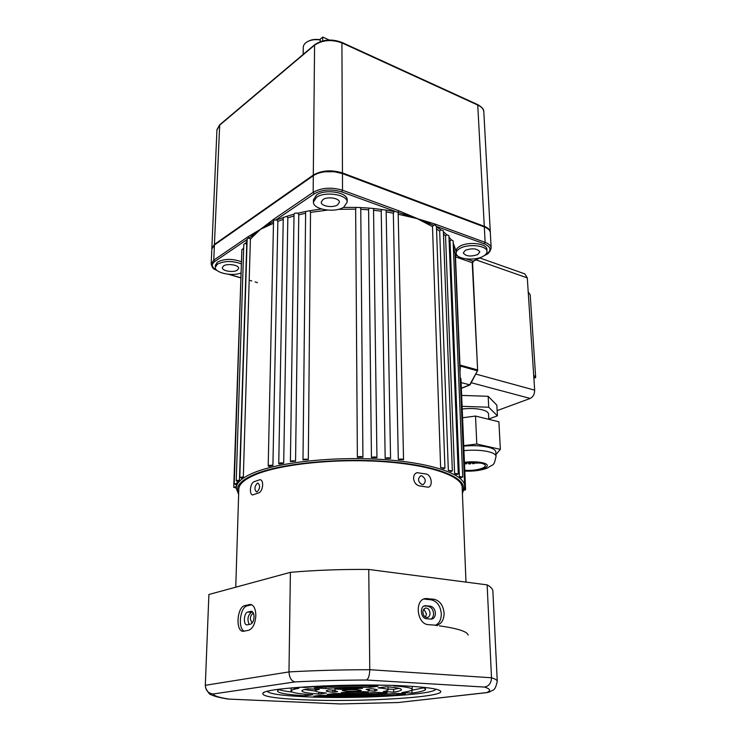 <?xml version="1.0" encoding="UTF-8"?>
<svg xmlns="http://www.w3.org/2000/svg" width="741" height="741" viewBox="0 0 741 741"><rect width="100%" height="100%" fill="white"/><g stroke="black" fill="none" stroke-linecap="round" stroke-linejoin="round"><path stroke-width="1.11" d="M460.809 477.75L462.727 477.019L459.364 476.5L460.809 477.75M443.813 468.71L444.933 468.08L440.626 467.645L443.813 468.71M456.651 474.592L458.29 473.888L454.603 473.388L456.651 474.592M450.963 471.563L452.343 470.896L448.342 470.424L450.963 471.563M463.69 490.422L465.57 489.745L464.181 489.255M465.404 250.245L463.264 252.922C465.765 256.34 470.563 256.905 477.667 254.608L479.862 251.894C477.334 248.467 472.517 247.92 465.404 250.245M322.909 199.607L321.214 202.219C321.001 206.267 333.042 208.165 337.646 204.849L339.397 202.182C339.637 198.153 327.466 196.226 322.909 199.607M422.074 484.577C417.952 481.835 417.461 478.927 420.61 475.87L421.833 475.824C425.834 478.621 426.307 481.53 423.25 484.54L422.074 484.577M257.108 491.839L256.46 491.922C254.209 489.356 254.506 486.448 257.331 483.197L258.007 483.113C260.397 485.707 260.1 488.615 257.108 491.839M223.476 265.963L222.319 267.705C221.976 271.058 233.647 272.883 237.453 270.095L238.658 268.316C239.037 264.982 227.246 263.129 223.476 265.963M482.863 256.451C485.707 254.941 487.078 253.246 486.976 251.375C487.096 245.577 468.488 243.446 460.087 248.355C457.373 249.847 456.067 251.495 456.169 253.292C456.113 259.109 474.333 261.221 482.863 256.451M486.883 249.504L486.865 249.245C486.976 243.428 468.386 241.288 459.994 246.207C457.28 247.707 455.974 249.356 456.076 251.162L456.15 253.033M343.88 207.063L347.177 202.061C347.659 194.596 324.929 191.011 316.509 197.338L313.415 202.145C313.045 209.675 335.284 213.186 343.88 207.063M347.168 200.116L347.168 199.764C347.649 192.271 324.938 188.677 316.518 195.022L313.434 199.848L313.415 201.793M241.047 263.759C232.174 260.665 224.301 260.804 217.419 264.166L215.298 267.381C214.807 272.781 231.84 276.541 240.742 273.096M241.112 261.647C232.248 258.553 224.375 258.683 217.511 262.055L215.381 265.278L215.307 267.14M448.963 237.009L451.232 239.815L450.019 240.964L459.364 476.5M443.377 231.738L446.749 234.702L445.536 235.925L454.603 473.388M436.458 226.885L440.867 229.812L439.682 231.118L448.342 470.424M273.531 221.402L270.141 223.449L270.585 224.616L260.563 229.293L273.485 219.382L313.165 192.308C321.603 187.658 331.384 186.964 342.499 190.215L398.686 210.759L429.539 223.662L429.113 224.819L417.174 218.623L429.845 222.448L429.539 223.662L433.494 225.255L432.494 226.607L440.626 467.645M404.253 213.093L403.799 214.279L417.174 218.623L398.186 214.223M398.306 459.513L403.549 459.726C402.372 458.911 400.622 458.836 398.306 459.513L393.341 213.195L386.209 211.917M385.172 458.327L390.563 458.466C389.192 457.614 387.395 457.567 385.172 458.327L381.235 211.176L373.668 210.268M371.445 457.567L376.947 457.632C375.381 456.725 373.547 456.706 371.445 457.567L368.601 209.814L360.765 209.323L362.914 457.16M357.375 457.243L362.933 457.225C361.154 456.289 359.302 456.289 357.375 457.243L355.652 209.147L338.322 209.342M327.392 210.12L310.516 212.371L308.312 459.596C305.94 458.911 304.162 459.003 302.986 459.883L308.312 459.596M305.607 213.288L298.771 214.797L295.557 461.198C293.13 460.606 291.408 460.726 290.398 461.56L295.557 461.198M294.01 216.011L287.832 217.817L283.701 463.181C281.247 462.68 279.598 462.819 278.746 463.597L279.329 464.042L283.701 463.181M283.247 219.345L277.856 221.374L272.901 465.487C270.474 465.07 268.909 465.228 268.196 465.95L269.002 466.469L272.901 465.487M455.178 256.062L456.224 255.395L457.669 255.895M390.563 458.466L386.135 210.129L394.175 211.574L393.341 213.195M360.756 209.323L360.524 207.563L369.175 208.11L368.601 209.814M394.175 211.574L395.157 211.361L403.799 214.279L403.512 215.511M376.947 457.632L373.529 208.499L381.939 209.508L381.235 211.176M310.516 212.371L309.719 210.731L321.464 208.999M343.305 207.415L356.078 207.406L355.652 209.147M298.771 214.797L297.854 213.204L305.635 211.5L302.986 459.846M287.832 217.817L286.823 216.289L294.029 214.177C294.455 213.149 295.733 212.824 297.854 213.204M247.012 243.928L246.744 244.4L245.521 243.289L247.114 240.723M269.585 222.346L270.141 223.449L260.563 229.293L252.218 235.647L252.746 236.722L250.402 239.223L249.208 238.037L252.218 235.647L251.773 234.499L260.563 229.293L252.746 236.722M243.669 248.633L243.706 247.346M440.867 229.812L443.35 230.859M446.749 234.702L448.916 235.721M451.232 239.815L453.103 240.76L462.727 477.019M356.078 207.406L360.524 207.563M369.175 208.11L373.529 208.499M381.939 209.508L386.135 210.129M268.196 465.922L273.54 220.79L273.679 220.123L276.764 219.91L286.823 216.289M305.635 211.5L309.719 210.731M236.351 484.688L236.286 486.707L233.73 487.309L241.714 254.302M237.176 481.233L237.101 483.401L234.23 484.021L241.872 249.55L243.307 248.633M236.249 480.687L243.808 244.261L245.521 243.289M490.338 232.878L490.32 232.554C490.023 230.256 488.023 228.385 484.318 226.941L342.462 173.598L334.367 171.736L325.216 171.745C320.251 172.357 316.277 173.681 313.295 175.719L214.408 245.012L211.824 249.041L211.185 263.796M429.845 222.448L435.171 224.097L435.032 224.847L436.421 226.394M250.402 239.223L243.344 476.852L239.806 477.454L247.17 238.972L248.837 238.037L248.078 236.731L251.773 234.499M239.806 477.454L241.631 478.121L243.344 476.852M246.744 244.4L239.454 480.103L236.249 480.714L238.352 481.391L239.454 480.103M234.23 484.021L236.601 484.697L237.101 483.401M459.679 365.369L460.402 365.174L459.976 372.566M461.356 388.219L469.683 384.875L477.51 370.722L470.026 384.885L461.124 382.615M460.189 377.604L460.976 378.938M277.856 221.374L276.764 219.91M460.402 365.174L477.26 369.833L477.056 370.722L459.985 365.952L455.493 256.858L472.221 262.694L472.953 261.24L479.825 257.692M433.494 225.255L435.032 224.847M273.485 219.382L273.679 220.123M398.686 210.759L398.093 212.213M462.393 493.237L462.375 492.598M233.73 487.309L236.24 487.986M430.364 606.157C433.328 606.879 435.004 609.213 435.412 613.159C435.338 616.521 434.087 618.503 431.651 619.133L426.39 618.707C420.693 618.457 419.443 606.268 425.038 605.703L430.364 606.157L424.019 606.036M430.827 619.161C432.642 618.133 433.559 616.253 433.568 613.52C433.161 609.574 431.475 607.25 428.53 606.536M444.1 613.252C443.275 605.369 439.913 600.701 434.031 599.256L425.454 598.552C414.284 599.701 416.831 624.191 428.27 624.635L436.551 625.247C441.46 624.005 443.97 620.013 444.1 613.252M435.375 625.321C439.311 623.403 441.284 619.559 441.312 613.789C440.487 605.934 437.134 601.275 431.262 599.83L423.852 599.034M254.052 616.947C253.996 613.539 253.098 611.649 251.356 611.269L247.818 612.029C243.835 612.65 243.011 624.959 246.985 624.885L250.486 624.172C252.561 623.32 253.746 620.912 254.052 616.947M255.84 615.743C255.728 608.945 253.941 605.156 250.467 604.406L244.863 605.61C236.935 606.916 235.277 631.471 243.205 631.323L248.661 630.267C252.829 628.572 255.219 623.737 255.84 615.743M357.431 689.751C349.233 689.547 344.204 689.834 342.342 690.621L346.14 691.214C354.281 691.418 359.292 691.131 361.163 690.343L357.431 689.751M408.189 686.129C356.634 682.822 265.556 687.472 262.981 693.113C261.156 696.17 273.938 698.365 301.337 699.68C358.866 702.607 451.89 696.985 439.728 690.51C436.403 688.658 425.89 687.194 408.189 686.129M267.344 691.372C269.474 693.835 281.645 695.614 303.875 696.697C353.966 699.3 434.411 695.03 435.81 689.167M489.931 691.816L486.744 692.585C491.107 690.705 490.338 688.871 484.447 687.064L366.323 680.016C341.462 680.127 317.676 680.757 294.955 681.915C291.324 681.044 289.333 677.709 288.981 671.92L290.398 572.339L208.888 594.495L205.313 685.305L288.981 671.92C314.601 670.494 341.527 669.753 369.778 669.697L491.505 677.774C495.053 678.876 496.97 679.997 497.257 681.155L497.276 681.683M290.398 572.339C315.249 570.172 341.36 569.218 368.749 569.458L369.778 669.697C369.574 675.542 368.425 678.988 366.323 680.016M368.749 569.458L487.143 584.871L491.505 677.774C491.246 683.165 488.893 686.259 484.447 687.064M487.143 584.871C490.635 586.816 492.543 588.789 492.858 590.79L492.904 591.688M388.025 689.074L393.619 689.38L398.908 688.315M411.375 690.353L423.982 687.768M304.468 689.547L315.453 691.057M279.246 689.649C281.599 690.566 285.943 691.372 292.26 692.048M291.083 690.908L291.194 687.935M393.666 692.113C398.973 691.307 401.585 690.464 401.474 689.575C401.066 688.426 396.139 687.491 386.709 686.759L378.114 687.87C384.44 688.389 387.756 689.056 388.034 689.862C388.117 690.445 386.524 691.02 383.254 691.566L393.666 692.113L393.619 689.38M395.981 685.564L393.675 685.86C405.54 686.75 411.727 687.907 412.237 689.334C412.348 690.464 408.893 691.538 401.863 692.548L411.987 693.085C421.24 691.816 425.806 690.455 425.695 689L422.027 687.166M377.993 686.268C358.162 685.406 329.495 686.157 314.323 687.917L325.679 688.519C338.794 687.305 353.374 686.926 369.426 687.389L377.993 686.268M341.545 689.362L362.627 688.278C352.503 688.046 343.194 688.287 334.71 689L341.545 689.362L341.545 688.528M379.133 685.147L385.69 685.268M300.383 687.185L305.162 687.435L324.289 685.851M374.761 691.112L377.289 690.066C377.113 689.547 375.113 689.111 371.287 688.75L366.137 689.417L369.222 690.214L368.212 690.769L374.761 691.112L374.733 689.167M313.712 696.17C342.574 697.337 382.134 696.364 405.392 693.872L395.296 693.344C376.437 695.336 344.565 696.132 321.168 695.215L313.712 696.17M337.581 691.548L334.265 690.723L335.127 690.204L328.319 689.852L326.179 690.816C326.401 691.372 328.578 691.825 332.718 692.187L337.581 691.548M376.734 692.372C364.026 693.483 350.095 693.835 334.96 693.437L327.235 694.428C349.011 695.077 368.972 694.567 387.117 692.918L376.734 692.372M326.429 693.011C319.454 692.492 315.786 691.798 315.397 690.927C315.305 690.408 316.611 689.89 319.306 689.38L307.997 688.797C303.801 689.528 301.772 690.279 301.902 691.038C302.523 692.316 308.136 693.307 318.732 694.011L326.429 693.011M341.277 692.622L368.258 691.937L361.719 691.594L341.277 692.622M281.21 688.991C278.616 689.732 277.384 690.455 277.532 691.177C278.653 693.215 287.897 694.743 305.264 695.771L312.693 694.799C299.123 693.956 291.917 692.724 291.083 691.112C290.917 690.167 293.51 689.232 298.855 688.315L291.324 687.926M305.273 694.252L305.264 695.771M318.741 692.159L318.732 694.011M332.718 690.084L332.718 692.187M305.162 686.851L305.162 687.435M357.486 688.194L357.495 688.945M369.407 686.009L369.426 687.389M325.679 686.935L325.679 688.519M411.922 690.38L411.987 693.085M244.345 631.202C237.528 628.683 240.056 606.981 247.244 605.851L251.736 604.739M252.764 612.047L251.394 612.372C247.763 615.345 247.031 619.374 249.18 624.459M487.448 692.557L398.019 702.542L486.744 692.585M205.553 687.694C208.091 692.705 209.999 695.049 211.278 694.725C212.037 695.262 216.15 697.188 228.117 699.05L340.091 703.95L397.602 702.533M228.515 699.078L340.295 703.931M294.955 681.915L213.288 693.974C208.332 693.419 205.674 690.529 205.313 685.305M252.051 623.116L250.328 618.985C250.523 616.114 251.366 614.363 252.848 613.724L253.663 613.789M425.464 617.151L426.445 613.872L423.898 609.13M430.058 613.168C430.012 615.614 429.113 617.068 427.353 617.531C424.834 617.466 423.343 615.762 422.889 612.399C422.972 609.963 423.908 608.5 425.686 608.037C428.196 608.083 429.66 609.797 430.058 613.168M250.43 489.736C250.68 485.698 251.801 483.049 253.802 481.78L259.989 479.686C264.361 479.983 262.972 491.82 258.544 492.941L252.551 494.979C251.116 494.58 250.412 492.83 250.43 489.736M413.552 478.297C413.617 475.361 414.756 473.49 416.979 472.675L426.223 474.027C431.521 474.87 433.207 486.235 428.298 487.226L419.286 485.883C415.942 484.92 414.024 482.391 413.552 478.297M235.758 587.187L238.787 489.755C238.556 484.336 244.428 479.177 256.414 474.268C281.58 464.07 335.293 458.42 382.273 461.587C429.335 464.718 461.198 475.722 462.143 486.883L462.18 487.948C462.995 476.639 432.022 465.181 384.496 461.745C337.062 458.262 281.978 463.894 256.414 474.268M497.128 410.616L530.195 398.445L471.248 382.736M533.677 375.113L528.213 291.973L530.204 294.825L535.687 377.558L533.677 375.113L534.659 390.146C534.622 394.193 533.131 396.954 530.195 398.445M528.213 291.973L527.296 277.894L476.037 259.878M533.881 378.253L535.687 377.558M479.77 257.951L524.86 273.892L527.296 277.894M462.227 409.023C469.627 408.161 476.213 408.393 481.993 409.727C486.077 410.792 488.245 412.181 488.514 413.904L488.523 414.117M466.515 462.606L466.561 463.875L464.996 463.755L464.959 462.792M464.477 463.292L464.996 463.755M470.748 462.338L470.489 463.894L468.794 463.931L468.729 462.43M468.145 462.467L468.794 463.931M470.489 463.894L470.415 462.347M475.203 462.403L474.36 463.551L472.739 463.736L472.684 462.319M474.36 463.551L474.305 462.356M478.001 462.653L476.389 463.199L476.352 462.486M462.115 406.346L488.717 407.217L497.406 415.849L488.764 418.989M461.662 395.407L488.171 396.305L496.84 405.151L497.406 415.849M488.717 407.217L488.171 396.305M464.459 462.866L480.548 463.079C492.858 465.487 479.084 471.526 464.764 470.22M495.84 452.075L495.831 451.825C495.507 449.87 492.774 448.286 487.634 447.073C480.752 445.619 472.795 445.295 463.764 446.119M463.746 445.637L476.796 444.026L500.36 449.37L495.97 454.502M462.588 417.767L475.518 416.053L476.796 444.026M475.518 416.053L498.888 421.805L500.36 449.37M320.288 41.616L320.297 40.023C315.323 39.18 310.951 39.773 307.191 41.802C304.579 43.386 303.264 45.303 303.254 47.563L303.171 54.426M211.852 248.587L214.427 244.41L313.304 175.061C321.696 170.31 331.412 169.606 342.462 172.94L484.29 226.32C487.995 227.774 489.996 229.645 490.283 231.942L490.301 232.415M307.96 41.394L307.997 41.376C311.313 39.569 315.184 39.004 319.612 39.671L320.297 40.023M322.696 40.885L322.715 37.05L319.612 39.671M322.715 37.05L329.199 40.005M238.639 494.367L236.249 488.421C236.018 482.873 241.992 477.593 254.172 472.563C279.829 462.078 334.793 456.252 382.902 459.513C431.095 462.727 463.671 474.036 464.635 485.485L464.681 486.624M462.328 491.616C469.581 479.77 442.025 466.598 392.563 462.004C343.24 457.345 282.497 462.94 255.275 474.064C240.362 480.298 234.823 486.763 238.676 493.45M462.365 492.524C464.329 489.644 465.079 487.291 464.635 485.485L455.067 253.459L453.344 246.688M450.019 240.964L449.074 239.741M445.536 235.925L443.461 234.063M439.682 231.118L436.532 228.997M432.494 226.607L429.113 224.819M273.494 223.245L270.585 224.616M456.271 253.867L456.224 255.395L455.196 256.701M453.186 242.853L456.076 251.199M466.404 258.952L473.416 261.23L472.591 263.027L472.221 262.694L477.639 370.102L472.591 263.027M485.16 254.941L485.244 254.895C491.82 250.847 491.533 247.17 484.355 243.863L436.44 226.403M395.157 211.361L341.721 191.891C331.31 188.853 322.14 189.501 314.23 193.846L276.004 219.836M247.151 239.463L214.733 261.508C210.889 264.593 211.694 267.603 217.169 270.539M228.969 274.3L240.584 277.69M249.189 280.209L251.773 280.959M255.08 281.932L257.479 282.627M435.171 224.097L485.123 242.353L484.318 226.941M484.355 243.863L485.123 242.353C488.847 243.77 490.848 245.604 491.144 247.846L490.32 232.554M341.721 191.891L342.499 190.215L342.462 173.598M314.23 193.846L313.165 192.308L313.295 175.719M217.845 271.039C214.612 268.751 212.954 270.289 211.176 264.092L213.769 260.147L214.408 245.012M214.733 261.508L213.769 260.147L248.078 236.731M485.735 254.876L485.244 254.895M473.443 261.212L481.335 257.146M431.262 599.83L434.031 599.256M251.968 611.427L250.819 611.316M251.727 604.739L249.346 604.508M291 691.909L292.065 691.964M213.288 693.974C213.853 695.882 219.086 697.577 228.969 699.059M247.244 605.851L244.863 605.61M251.394 612.372L247.818 612.029M424.76 599.08L427.529 598.496M424.195 606.055L426.029 605.675M435.903 625.367L437.523 625.571M439.357 625.821C457.818 628.479 467.404 631.582 468.136 635.12M475.768 374.057L534.659 390.146M463.949 450.621C472.99 449.806 480.965 450.12 487.847 451.556C493.006 452.76 495.738 454.326 496.062 456.252L496.072 456.502M464.783 470.767C480.872 471.989 495.488 465.311 481.9 462.643C476.732 461.634 470.915 461.513 464.431 462.291M483.836 112.113L483.817 111.734C483.512 109.066 481.576 106.88 478.01 105.185L342.157 43.006C331.625 39.125 322.354 39.912 314.351 45.349L219.447 125.34L216.937 130.027L211.861 248.142M484.29 226.32L477.723 104.629L341.916 42.432L342.462 172.94M313.304 175.061L314.582 44.793C322.511 39.393 331.625 38.606 341.916 42.432M214.427 244.41L219.697 124.812L314.555 44.821M486.976 251.375L486.865 249.245M347.177 202.061L347.168 199.764M484.179 255.673L485.707 254.895C488.541 253.83 490.347 251.477 491.144 247.846M240.584 277.829L228.274 274.235M477.51 370.722L477.639 370.102M461.365 388.358L470.026 384.885M462.717 492.052L462.755 492.895M460.967 378.836L465.57 489.745M283.284 217.298L278.746 463.56M294.029 214.177L290.398 461.523M360.756 208.443L362.933 457.225M398.149 212.454L403.549 459.726M443.34 230.812L452.343 470.896M448.916 235.675L458.29 473.888M436.44 226.2L444.933 468.08M264.111 692.446L262.981 693.113M492.858 590.79L497.257 681.155C494.942 692.335 492.802 689.315 488.819 692.289M315.407 689.176L315.397 690.807M334.265 690.158L334.265 690.668M369.213 689.019L369.222 690.214M412.172 686.537L412.237 689.334M387.997 687.064L388.034 689.862M397.889 702.542L340.128 703.95M424.954 598.663L425.454 598.552M462.143 486.883L465.987 582.12M488.782 419.313L488.514 413.904M464.802 471.119C473.351 471.433 480.77 470.461 487.05 468.21C494.09 463.56 493.756 466.626 496.062 456.252L495.831 451.825M490.283 231.942L483.817 111.734C484.012 109.436 481.983 107.075 477.723 104.629M219.669 124.84L216.956 129.666"/></g></svg>
